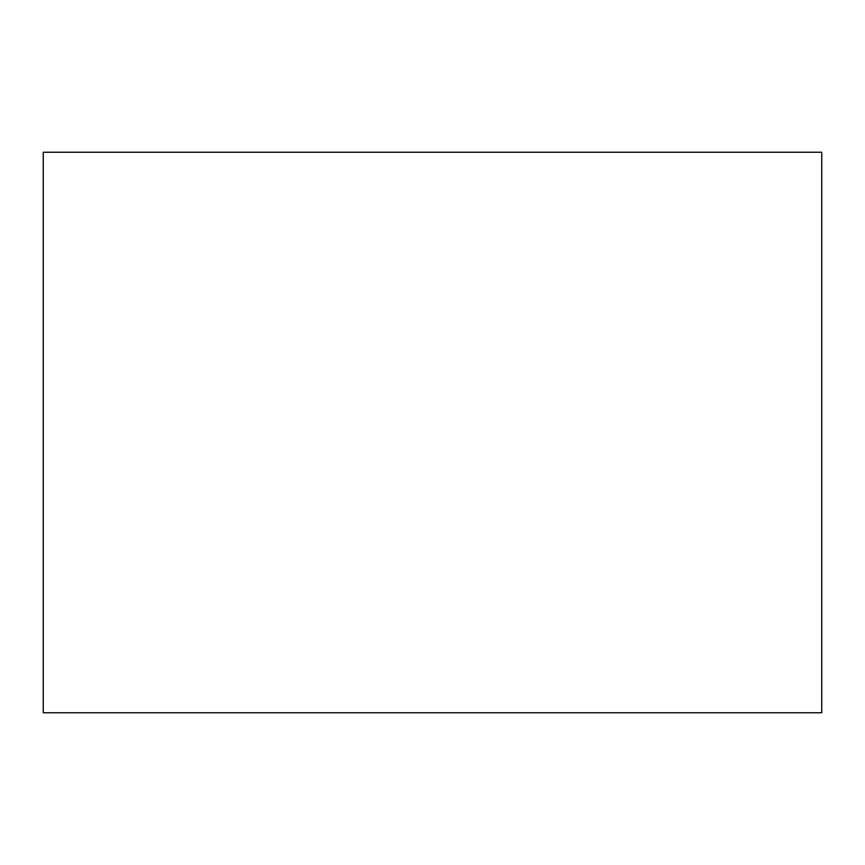 <?xml version="1.0" encoding="UTF-8"?>
<svg xmlns="http://www.w3.org/2000/svg" width="865" height="865" viewBox="0 0 865 865"><rect width="100%" height="100%" fill="white"/><g stroke="black" fill="none" stroke-linecap="round" stroke-linejoin="round"><path stroke-width="1.3" d="M821.75 152.24L43.25 152.24L43.25 712.76L821.75 712.76L821.75 152.24"/></g></svg>
